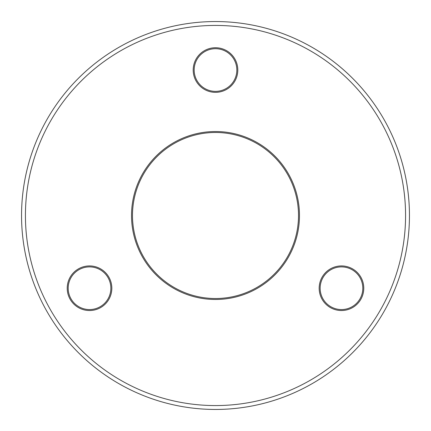<?xml version="1.0" encoding="UTF-8"?>
<svg xmlns="http://www.w3.org/2000/svg" width="431" height="431" viewBox="0 0 431 431"><rect width="100%" height="100%" fill="white"/><g stroke="black" fill="none" stroke-linecap="round" stroke-linejoin="round"><path stroke-width="0.65" d="M215.5 405.571A190.071 190.071 0 0 0 405.571 215.5A190.071 190.071 0 0 0 215.5 25.429A190.071 190.071 0 0 0 25.429 215.5A190.071 190.071 0 0 0 215.5 405.571M215.5 21.55A193.95 193.95 0 0 1 409.45 215.5A193.95 193.95 0 0 1 215.5 409.45A193.95 193.95 0 0 1 21.55 215.5A193.95 193.95 0 0 1 215.5 21.55M215.5 299.48A83.98 83.98 0 0 1 131.52 215.5A83.98 83.98 0 0 1 215.5 131.52A83.98 83.98 0 0 1 299.48 215.5A83.98 83.98 0 0 1 215.5 299.48M215.5 132.489A83.011 83.011 0 0 0 132.489 215.5A83.011 83.011 0 0 0 215.5 298.511A83.011 83.011 0 0 0 298.511 215.5A83.011 83.011 0 0 0 215.5 132.489M215.5 92.342A22.304 22.304 0 0 1 193.196 70.037A22.304 22.304 0 0 1 215.5 47.733A22.304 22.304 0 0 1 237.804 70.037A22.304 22.304 0 0 1 215.5 92.342M215.5 48.703A21.334 21.334 0 0 0 194.165 70.037A21.334 21.334 0 0 0 215.5 91.372A21.334 21.334 0 0 0 236.834 70.037A21.334 21.334 0 0 0 215.5 48.703M89.524 310.535A22.304 22.304 0 0 1 67.22 288.231A22.304 22.304 0 0 1 89.524 265.927A22.304 22.304 0 0 1 111.828 288.231A22.304 22.304 0 0 1 89.524 310.535M89.524 266.897A21.334 21.334 0 0 0 68.19 288.231A21.334 21.334 0 0 0 89.524 309.566A21.334 21.334 0 0 0 110.859 288.231A21.334 21.334 0 0 0 89.524 266.897M341.476 310.535A22.304 22.304 0 0 1 319.172 288.231A22.304 22.304 0 0 1 341.476 265.927A22.304 22.304 0 0 1 363.78 288.231A22.304 22.304 0 0 1 341.476 310.535M341.476 266.897A21.334 21.334 0 0 0 320.141 288.231A21.334 21.334 0 0 0 341.476 309.566A21.334 21.334 0 0 0 362.81 288.231A21.334 21.334 0 0 0 341.476 266.897"/></g></svg>
